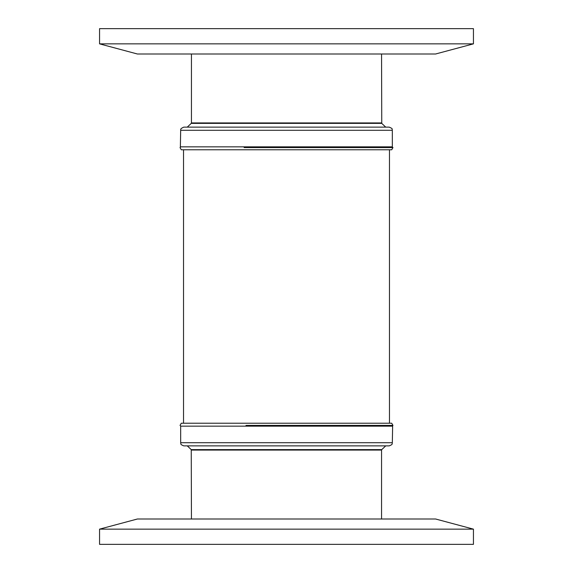 <?xml version="1.0" encoding="UTF-8"?>
<svg xmlns="http://www.w3.org/2000/svg" width="573" height="573" viewBox="0 0 573 573"><rect width="100%" height="100%" fill="white"/><g stroke="black" fill="none" stroke-linecap="round" stroke-linejoin="round"><path stroke-width="0.86" d="M473.441 43.856L435.602 53.998L137.398 53.998L99.559 43.856L473.441 43.856L473.441 28.65L99.559 28.65L99.559 43.856M244.127 147.583L392.971 147.583L244.127 147.583M180.674 130.293L392.326 130.293C391.538 129.333 393.909 129.018 389.16 127.127L183.84 127.127C179.163 129.09 181.211 129.964 180.674 130.293L180.359 147.39M382.026 127.127L385.98 127.127M392.971 147.583L391.703 149.775L181.297 149.775L180.029 147.583M245.975 425.417L392.971 425.417L245.975 425.417M392.326 442.707L180.674 442.707C181.254 443.502 179.413 444.247 183.84 445.873L389.16 445.873C393.587 444.24 391.753 443.481 392.326 442.707L392.641 425.61M190.974 445.873L187.02 445.873M180.029 425.417L181.297 423.225L391.703 423.225L392.971 425.417M99.559 529.144L137.398 519.002L435.602 519.002L473.441 529.144L99.559 529.144L99.559 544.35L473.441 544.35L473.441 529.144M392.326 130.293L392.326 146.846L180.674 146.846M381.554 53.998L381.754 123.381L191.246 123.381L187.457 126.955M381.554 122.923L191.446 122.923L191.246 123.381M180.674 442.707L180.674 426.154L392.326 426.154M191.446 519.002L191.246 449.619L381.754 449.619L385.543 446.045M191.446 450.077L381.554 450.077L381.754 449.619M392.326 146.846L392.641 147.39M191.446 53.998L191.446 122.923M389.475 423.225L389.475 149.775M180.674 426.154L180.359 425.61M381.554 519.002L381.554 450.077M191.246 449.619L187.457 446.045M183.525 423.225L183.525 149.775M381.754 123.381L385.543 126.955"/></g></svg>
